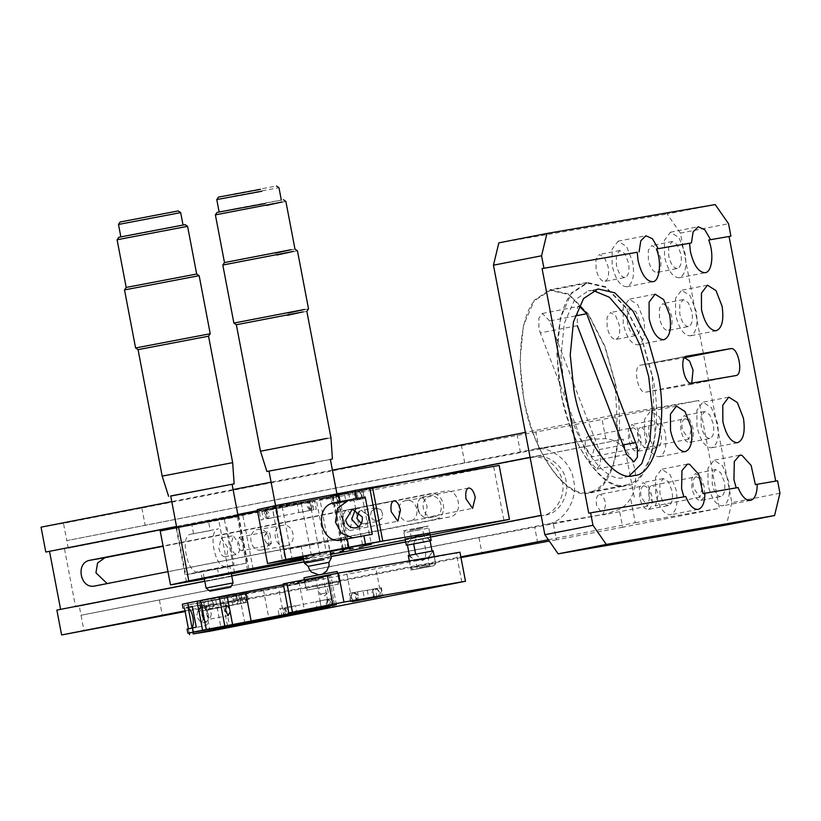 <?xml version="1.0" encoding="UTF-8"?>
<svg xmlns="http://www.w3.org/2000/svg" width="821" height="821" viewBox="0 0 821 821"><rect width="100%" height="100%" fill="white"/><g stroke="black" fill="none" stroke-linecap="round" stroke-linejoin="round"><path stroke-width="0.62" stroke-dasharray="4.11 3.08" d="M199.154 275.682L124.546 289.895M126.229 287.432L196.681 274.009M138.061 349.643L208.544 336.2M232.671 462.664L162.209 476.088M202.571 571.272C174.822 576.67 184.663 575.254 215.143 569.435L247.09 563.042L185.731 574.751L176.689 527.369M229.87 566.336L204.378 571.252L229.87 566.336L231.142 572.935M204.193 578.076L202.931 571.467L210.33 569.938M187.547 492.487C159.787 497.885 169.629 496.479 200.119 490.65L232.066 484.257M170.717 496.079L232.086 484.369M233.041 582.92L206.112 588.041M210.227 333.737L135.619 347.95M117.126 239.753L187.588 226.319M118.501 224.451L180.671 212.598M183.021 225.057L150.664 231.522C120.123 237.351 109.224 238.973 137.928 233.38L183.021 224.933M120.831 236.797L137.928 233.38M118.809 237.279L185.115 224.646M120.174 221.978L178.198 210.925M377.178 596.672L378.799 595.8L379.815 592.259L377.701 589.416L375.741 589.16C371.892 592.505 372.375 595.009 377.178 596.672M376.593 597.175C374.314 597.349 372.816 596.2 372.098 593.747C371.862 591.202 372.826 589.581 375.012 588.883L377.178 589.16L379.507 592.3L378.389 596.21L377.332 596.939M354.816 600.859L353.297 600.51L350.978 597.37L352.096 593.47L353.964 592.485L375.094 588.862M353.882 592.505C359.188 594.332 359.711 597.103 355.462 600.798M353.307 593.008C358.11 594.661 358.582 597.165 354.734 600.52L352.773 600.264L350.67 597.421L351.675 593.881L353.307 593.008M311.087 509.79C308.429 507.655 307.947 505.151 309.661 502.267L308.265 502.134L307.208 506.598L309.866 510.426L311.087 509.79C312.801 506.906 312.319 504.402 309.661 502.267M266.681 518.472L268.046 518.605C269.935 515.434 269.401 512.663 266.466 510.313L265.388 514.788L268.046 518.605L309.886 510.426C311.754 507.245 311.231 504.484 308.286 502.134L265.245 510.96C263.541 513.843 264.013 516.347 266.681 518.472C268.385 515.598 267.913 513.084 265.245 510.96M328.605 599.587C331.274 601.711 331.746 604.215 330.042 607.099C327.374 604.964 326.902 602.46 328.605 599.587L327.22 599.453L326.163 603.917L328.821 607.735C330.699 604.564 330.175 601.793 327.24 599.443L284.199 608.269C282.486 611.152 282.968 613.656 285.626 615.781C287.34 612.907 286.857 610.403 284.199 608.269M329.088 607.653L330.042 607.099M287.001 615.924C288.879 612.743 288.356 609.982 285.421 607.632L284.343 612.097L287.001 615.924M286.765 615.924L285.626 615.781M359.157 499.199L360.788 498.326L361.794 494.786L359.69 491.943L357.73 491.687C353.882 495.032 354.354 497.536 359.157 499.199M358.582 499.702C353.276 497.865 352.753 495.104 357.002 491.41L359.167 491.697L361.486 494.827L360.368 498.737L358.582 499.702L337.369 503.335L335.286 503.037L332.957 499.897L334.075 495.997L335.871 495.032L357.073 491.389M335.871 495.032C341.167 496.859 341.7 499.63 337.452 503.324L337.369 503.335M335.286 495.535C340.089 497.187 340.571 499.691 336.723 503.047L334.763 502.791L332.649 499.948L333.665 496.407L335.286 495.535M297.448 250.795L226.812 264.434L243.293 260.801M243.837 258.564L228.269 261.991L294.975 249.112M330.966 437.778L264.259 450.647L279.828 447.219M255.7 320.765L240.132 324.192L306.838 311.313M328.533 541.634L287.309 549.362L345.384 538.155L336.887 493.595M300.866 546.375L284.015 549.854L275.569 505.592M320.775 542.968L308.624 545.052L328.174 541.439L330.032 551.158M303.082 556.299L301.225 546.581L308.624 545.052M285.831 467.601L330.36 459.37M269.011 471.192L330.381 459.483M331.335 558.023L311.785 561.636M308.203 566.274L327.825 562.488M308.511 308.85L237.885 322.479L254.366 318.846M234.744 210.884L219.176 214.312L285.882 201.432M264.259 203.68L222.481 211.51L236.212 208.493L281.316 200.047M219.115 211.91L236.212 208.493M233.841 196.055L278.966 187.711M235.278 208.647L220.633 211.88L283.409 199.749M234.385 193.818L276.492 186.039M211.623 609.264C212.926 608.638 213.357 606.781 212.916 603.692C212.167 600.582 211.059 598.991 209.591 598.909L208.216 600.726L208.236 604.492L209.653 608.084L211.561 609.274L244.904 602.747C243.355 602.593 242.226 601.003 241.548 597.975C241.107 594.876 241.528 593.019 242.842 592.403M243.498 592.444L244.812 593.583L246.218 597.175L246.238 600.931L244.935 602.747M200.663 600.582L199.801 602.173L199.821 605.929L201.237 609.521L203.177 610.711C204.511 610.085 204.942 608.228 204.501 605.128C203.752 602.029 202.643 600.438 201.176 600.346M235.34 594.004L237.813 598.612L237.823 602.368L236.489 604.194C234.939 604.04 233.811 602.45 233.133 599.412C232.692 596.323 233.123 594.466 234.426 593.84M203.177 610.711L236.479 604.194M315.048 586.307L337.328 582.13L305.935 588.195L304.314 579.657M337.472 573.253L339.114 581.863L337.328 582.13M316.372 588.226L329.467 585.978L308.409 589.868L305.946 588.195M339.114 581.863L337.431 584.336L329.467 585.978M313.068 575.942L335.348 571.765M409.7 529.607L422.281 527.144L408.94 529.719L409.925 530.397L421.696 528.119L410.603 530.294M422.281 527.144L423.041 527.031L421.696 528.119M414.769 537.15L423.123 535.59L414.769 537.15M406.323 545.267L412.019 537.755M431.199 540.516L423.123 535.59M420.67 527.575L411.321 529.186L426.356 526.405L428.829 528.077L410.777 531.413L421.994 529.494M410.777 531.413L403.953 532.819L405.625 530.356L411.321 529.186M407.421 545.103L429.865 540.721M421.389 567.311L425.278 566.449C430.563 565.474 430.851 565.453 426.14 566.398L417.119 568.06L416.442 569.056L430.543 566.367L429.557 565.69L428.131 558.229L433.16 550.819L408.909 555.417M425.278 566.449C430.563 565.474 430.851 565.453 426.14 566.398M421.296 568.194L425.699 567.219M417.119 568.06L415.693 560.599L423.852 558.988C429.137 558.013 429.424 557.993 424.714 558.937L419.972 559.84M423.852 558.988C429.137 558.013 429.424 557.993 424.714 558.937M413.651 569.558L410.664 568.009L435.541 563.257L433.857 565.731L413.651 569.558L433.344 565.864M434.914 563.422L411.28 567.855M196.25 627.162L187.055 629.091M190.328 628.537L205.137 625.643C211.274 625.171 207.097 603.302 201.176 604.903L192.299 606.432M191.201 628.188L190.38 628.527M201.915 611.491L198.466 608.587L196.609 616.397L201.268 623.088L203.403 619.085M229.511 608.402L230.137 611.655M211.438 613.626L210.114 619.126L206.841 614.416L208.144 608.936L211.438 613.626M204.675 620.984L206.851 622L208.708 614.19L204.049 607.489L202.418 609.161M332.351 607.088L330.771 598.796L315.828 601.629L333.275 598.283L334.855 606.575M281.983 616.848L280.402 608.556L295.344 605.734L277.898 609.069L279.479 617.361M317.409 609.921L315.828 601.629M319.944 600.921L321.524 609.213M296.925 614.026L295.344 605.734M291.229 606.442L292.81 614.734M376.962 597L375.382 588.708L380.852 587.774L382.442 596.067M375.382 588.708L367.244 590.299L381.344 587.692L382.925 595.984M362.954 590.843L349.346 593.367L362.954 590.843L364.534 599.135M350.434 601.742L349.346 593.367L350.926 601.67M367.244 590.299L368.824 598.591M356.396 600.726L354.816 592.434M295.088 584.07L308.173 581.822L287.114 585.712L292.656 614.744M321.678 609.203L316.147 580.18L308.173 581.822M354.6 570.964L367.685 568.717L346.636 572.606L352.168 601.629M381.19 596.097L375.659 567.075L367.685 568.717M322.243 593.645L325.978 592.998L319.964 594.117L324.582 595.81L328.256 592.526L325.978 592.998M321.052 587.426L324.788 586.779L318.774 587.898L319.964 594.117M328.256 592.526L327.066 586.307L324.788 586.779M313.468 578.015L328.421 575.449L304.355 579.903L306.336 590.268L339.504 583.936L337.534 573.571L328.421 575.449M330.401 585.814L315.438 588.38M416.298 560.374L427.525 558.454L409.474 561.79L411.054 570.082L435.93 565.33L434.35 557.038L427.525 558.454M429.106 566.747L417.889 568.666M206.04 610.208L237.505 604.051L236.715 599.905L200.622 606.965L199.831 602.819L204.46 601.916L206.04 610.208L240.348 603.466L238.767 595.174L235.914 595.759L240.543 594.856L241.333 599.002L236.715 599.905L235.914 595.759L199.79 602.717L201.371 611.009L198.518 611.594L196.937 603.302L204.46 601.916M212.875 600.469L203.577 602.173L204.367 606.319L208.996 605.416L208.206 601.27L205.353 601.855L206.933 610.147L245.91 602.604L248.763 602.019L247.183 593.727L212.875 600.469L214.455 608.761M204.367 606.319L200.622 606.965M203.577 602.173L199.831 602.819M240.543 594.856L244.289 594.209L245.079 598.355L241.333 599.002M244.289 594.209L239.66 595.112L240.45 599.258L245.079 598.355M241.241 603.404L209.786 609.562L208.996 605.416L240.45 599.258L241.241 603.404L245.91 602.604L244.33 594.312L239.66 595.112M459.955 552.225L215.728 600.089L184.017 605.713L287.463 585.281L292.994 614.303M283.892 616.191L278.35 587.159L182.313 604.215M200.776 600.562L221.978 596.929L219.669 597.514L225.211 626.536M227.509 625.951L221.978 596.929C206.81 600.213 256.716 591.11 294.872 583.618L323.33 577.738L328.872 606.76M294.872 583.618C321.288 578.415 328.923 576.732 317.768 578.569L200.755 600.479M283.409 584.644L329.067 576.003L283.255 583.864M336.415 604.759L330.884 575.726L329.067 576.003L334.609 605.026M210.125 631.205L204.583 602.183M189.23 633.001L188.42 628.794M184.479 608.125L184.017 605.713M192.925 632.375L191.981 627.429M188.327 608.289L187.681 604.903M244.874 623.457L239.342 594.435M223.938 596.498L229.47 625.52M292.368 613L286.837 583.977M461.823 582.048L456.291 553.026M215.728 600.089L221.27 629.112M411.968 537.632L423.913 535.569M403.942 532.829L405.133 539.048L403.552 530.756L428.429 526.004L430.009 534.297L428.829 528.077M410.377 529.34L421.604 527.421M276.769 508.353L261.817 511.175L272.654 509.061L274.235 517.353L278.35 516.645L276.769 508.353L301.358 503.54L302.949 511.832L313.776 509.718L316.28 509.194L314.7 500.902L301.358 503.54L311.806 557.438L303.575 558.875M265.932 510.477L267.513 518.769L278.35 516.645M267.513 518.769L274.235 517.353M260.904 519.991L263.408 519.477L261.817 511.175L259.313 511.699L260.904 519.991M313.776 509.718L298.834 512.54L297.253 504.248L312.196 501.426L313.776 509.718M302.949 511.832L298.834 512.54M342.295 549.865L332.012 495.966L336.241 495.053L330.278 496.069L332.351 504.289L337.821 503.345L336.241 495.053L348.668 492.928L350.249 501.221L363.867 498.686L358.387 499.63L356.807 491.327L362.769 490.322L364.35 498.614L362.277 490.394L348.668 492.928M340.489 502.698L338.909 494.406L330.771 495.997L332.351 504.289L345.959 501.754L337.821 503.345M338.909 494.406L344.379 493.462L345.959 501.754M350.249 501.221L358.387 499.63M257.609 511.493L282.147 506.69C310.861 501.097 325.968 497.772 309.609 500.646L257.26 509.625M303.483 558.413L326.573 553.539L316.29 499.64L309.609 500.646L319.892 554.544L303.288 557.387M369.686 487.664L275.014 506.064L285.298 559.963M343.004 548.797L332.721 494.889L278.381 505.562L369.696 487.725M347.909 548.018L337.626 494.119L335.532 494.406L345.815 548.315M499.168 465.445L224.266 518.913L238.747 515.896L249.03 569.795M234.539 572.822L224.266 518.913L235.381 516.399L179.501 527.339L237.382 516.799L160.208 531.002M186.418 581.74L176.135 527.841L218.714 520.001L228.997 573.9L231.255 573.52M297.253 504.248L272.5 509.071L282.783 562.97M344.379 493.462L361.035 490.424L371.318 544.323M348.904 493.452L342.85 494.499L352.599 492.692L362.882 546.591M342.85 494.499L339.155 495.258L349.438 549.157M329.683 497.69L323.618 498.727L333.367 496.931L343.65 550.829M323.618 498.727L319.933 499.486L330.206 553.395M417.94 508.373L419.798 513.905L424.539 517.774L427.136 506.793C425.678 500.697 423.492 497.567 420.598 497.393L417.622 502.76L417.94 508.373M382.463 513.515L380.821 509.584C377.773 507.881 374.602 508.497 371.318 511.442L370.466 515.865L372.888 519.662C377.024 521.171 380.195 520.555 382.381 517.805L382.463 513.515M343.157 521.202L342.829 515.588L345.805 510.221C348.699 510.395 350.885 513.525 352.353 519.631L349.695 530.612L345.015 526.733L343.157 521.202M361.332 523.572L364.114 523.747C367.644 522.608 369.224 519.98 368.824 515.855L361.671 510.282L359.239 511.35M382.381 517.805L378.132 521.345L363.99 523.767M378.132 521.345L372.888 519.662M380.821 509.584L375.566 507.901L371.318 511.442M286.108 545.801C274.481 548.654 270.376 527.144 282.219 525.409C293.846 522.556 297.941 544.066 286.108 545.801L261.796 549.967C273.639 548.233 269.534 526.723 257.907 529.576C246.074 531.32 250.169 552.82 261.796 549.967M269.965 533.999L271.299 543.44L266.743 543.04C264.383 540.639 263.859 537.899 265.173 534.82L269.257 532.87L269.965 533.999L269.257 532.87M282.219 525.409L257.907 529.576M405.943 500.615L430.255 496.448C441.883 493.595 445.988 515.095 434.145 516.84L409.833 521.007C398.216 523.86 394.111 502.349 405.943 500.615C417.571 497.762 421.676 519.272 409.833 521.007M434.145 516.84C422.517 519.693 418.412 498.183 430.255 496.448M241.877 550.665C239.968 550.552 238.531 548.49 237.567 544.467L239.311 537.221L243.632 543.43C244.206 547.515 243.621 549.926 241.877 550.665L269.668 545.236L271.535 542.209M265.173 534.82L267.041 531.803L268.734 532.418M266.743 543.04L269.637 545.236M224.8 556.72C222.152 556.556 220.151 553.693 218.807 548.11L221.239 538.053L227.222 546.663C228.033 552.338 227.222 555.684 224.8 556.72L236.828 554.36C239.25 553.333 240.06 549.988 239.25 544.313L233.267 535.703L230.834 545.749C232.179 551.332 234.18 554.206 236.828 554.36M210.268 530.633L190.749 534.245L210.268 530.633L208.698 522.413M200.704 571.231L234.067 564.838L200.704 571.231L202.274 579.441M225.652 566.274C214.958 569.179 207.415 529.658 218.509 528.816L190.749 534.245C179.666 535.087 187.198 574.608 197.902 571.714M226.924 527.369L234.067 564.838M217.421 568.091L218.981 576.311L204.378 579.051M193.561 533.763L191.991 525.543M355.493 509.307L358.418 508.148L368.352 515.875C368.896 521.612 366.71 525.266 361.804 526.836L358.479 526.754M372.313 534.317L352.712 537.858M303.616 559.122L311.806 557.438M237.382 516.799L247.665 570.698M231.327 573.9L218.981 576.311M204.296 578.61L228.997 573.9M242.934 515.711L253.217 569.61M430.142 535.005L405.287 539.859M330.658 554.462L303.729 559.727M493.678 466.656L503.961 520.555M303.175 556.823L330.134 551.681M326.573 553.539L319.892 554.544M684.95 418.792C682.302 419.911 681.42 423.574 682.292 429.773L688.84 439.173L691.487 428.193C690.03 422.097 687.844 418.956 684.95 418.792L640.534 427.474C643.428 427.649 645.614 430.779 647.081 436.885L644.423 447.866L637.886 438.455C637.004 432.257 637.886 428.603 640.534 427.474M643.664 485.816C641.016 486.945 640.134 490.599 641.016 496.797L647.553 506.208L650.211 495.217C648.744 489.121 646.568 485.991 643.664 485.816L599.258 494.509C596.61 495.627 595.728 499.291 596.6 505.49L603.148 514.89L605.795 503.909C604.338 497.813 602.152 494.673 599.258 494.509M632.591 427.772C629.943 428.89 629.06 432.554 629.943 438.753L636.48 448.153L639.138 437.172C637.671 431.076 635.495 427.946 632.591 427.772L588.185 436.454C591.079 436.628 593.265 439.769 594.722 445.865L592.074 456.845L585.527 447.435C584.655 441.246 585.537 437.583 588.185 436.454M696.023 476.837C693.376 477.955 692.493 481.619 693.365 487.818L699.964 497.218L702.56 486.237C701.103 480.141 698.917 477.011 696.023 476.837L651.607 485.519C648.959 486.648 648.077 490.311 648.959 496.51L655.497 505.91L658.155 494.93C656.687 488.834 654.501 485.693 651.607 485.519M545.626 515.003C558.691 513.802 569.897 495.053 565.997 480.911C564.417 466.328 547.125 453.151 534.553 456.958L68.235 548.192L530.818 457.605C543.389 453.797 560.681 466.975 562.262 481.558C566.151 495.689 554.955 514.439 541.891 515.65L75.563 606.883L541.891 515.65M64.49 548.828L75.563 606.883M107.151 583.567L449.61 516.932C464.542 514.736 459.37 487.623 444.705 491.225L163.122 546.314M167.966 571.673L434.648 519.498C449.58 517.302 444.407 490.188 429.752 493.79L163.061 545.965M68.235 548.192L66.788 540.608L533.106 449.374L592.629 439.163L605.754 438.65C637.209 441.965 647.225 494.499 619.25 509.441L605.97 513.967L478.971 537.622L81.022 615.257L79.309 606.237M464.737 462.982L461.433 445.68L63.484 523.316L66.788 540.608L464.737 462.982L591.725 439.317L533.106 449.374C549.27 444.479 571.508 461.423 573.54 480.182C578.559 498.357 564.15 522.464 547.35 524.024L81.022 615.257L84.05 631.113M605.754 438.65L602.08 419.428L698.835 400.504L719.401 508.302L622.646 527.236L619.25 509.441M539.14 449.323L535.846 432.031L602.08 419.428M622.646 527.236L556.402 539.828L553.385 523.972M141.9 508.199L145.194 525.491M461.433 445.68L535.846 432.031M556.402 539.828L549.28 541.049M541.162 515.342L56.865 610.085M204.778 581.155L231.707 575.88M304.109 561.718L331.037 556.453M405.666 541.85L430.522 536.985M176.536 526.548L237.844 514.562M257.466 510.724L415.508 479.803M530.109 457.379L623.18 439.173L530.089 457.297M411.762 480.439L257.445 510.631M237.823 514.469L176.515 526.466M634.253 497.218L623.18 439.173M619.445 439.81L614.703 414.933L525.348 432.41M332.413 470.156L271.104 482.153M233.082 489.593L171.774 501.59M184.992 610.824L460.838 556.864M548.366 539.736L635.259 522.741L630.518 497.854M63.484 523.316L41.05 527.164M159.438 600.141L162.466 616.007M460.981 557.603L185.136 611.563M635.259 522.741L719.401 508.302M614.703 414.933L698.835 400.504M575.408 315.931L549.68 320.97L598.971 449.662L600.367 454.598L600.418 464.368L596.857 469.119L589.601 461.618L540.3 332.916L577.317 325.67L577.358 307.577L578.764 306.428M625.91 485.006C631.749 483.98 636.922 480.603 641.437 474.887L650.047 458.241L655.148 434.176L652.182 376.234L641.889 339.627L625.222 307.136L605.498 287.299L587.384 283.091L571.857 293.21C555.53 310.235 552.41 368.875 565.587 410.818C576.465 454.249 606.545 491.245 625.91 485.006L588.893 492.251C594.732 491.225 599.915 487.848 604.43 482.122L613.041 465.476L618.141 441.421L615.165 383.479L604.882 346.862L588.216 314.371L568.491 294.544L550.378 290.326L534.84 300.455C518.523 317.481 515.403 376.121 528.57 418.053C539.459 461.484 569.538 498.48 588.893 492.251M549.68 320.97L542.353 313.478L538.863 318.22L538.915 327.979L540.3 332.916M777.579 480.778L755.392 484.626M738.079 487.551L703.033 493.606M588.749 513.217L683.862 496.849M685.73 496.531L683.872 496.9M626.813 286.786C620.337 286.396 615.463 279.386 612.179 265.747L612.097 249.215L618.121 241.179L626.659 246.608L632.745 262.217C634.715 276.082 632.745 284.271 626.813 286.786L652.828 281.695M679.172 277.806C672.686 277.416 667.812 270.407 664.538 256.768L664.446 240.235L670.47 232.199L679.018 237.628L685.104 253.237C687.074 267.102 685.094 275.292 679.172 277.806L705.188 272.716M779.95 493.216L731.839 502.626L680.424 233.123L728.535 223.702M691.713 383.14L689.599 384.628L645.593 392.171C637.907 394.254 632.478 365.827 640.452 365.222L684.396 357.689M686.654 356.181L640.452 365.222L686.715 356.17M629.399 475.78L624.442 477.34C604.42 485.078 571.498 437.747 564.581 391.268L560.989 356.683L564.212 323.618L574.331 300.332L588.411 290.839L593.152 290.501M652.459 376.192C664.097 426.099 649.555 486.289 626.023 485.632C604.225 494.068 568.378 442.519 560.835 391.904L556.925 354.251L560.435 318.25L571.457 292.892L587.272 282.465L605.488 286.703L625.335 306.664L642.104 339.35L652.459 376.192M589.016 492.877C567.219 501.303 531.372 449.754 523.829 399.15L519.919 361.486L523.429 325.496L534.45 300.127L549.783 289.792L568.481 293.949L588.329 313.899L605.098 346.585L615.452 383.428C627.08 433.334 612.548 493.524 589.016 492.877L626.023 485.632M655.681 493.79L655.599 477.258L661.613 469.222L670.162 474.651L676.247 490.26C678.218 504.125 676.247 512.314 670.316 514.829C663.84 514.449 658.965 507.429 655.681 493.79M698.178 509.379L670.316 514.829M668.54 505.5C664.712 505.274 661.829 501.128 659.889 493.072L659.838 483.302L663.337 478.561L668.448 481.763L672.04 490.989C673.21 499.178 672.04 504.022 668.54 505.5L648.18 509.482C644.352 509.256 641.468 505.11 639.538 497.054L639.487 487.284L642.976 482.543L648.087 485.745L651.689 494.971C652.849 503.16 651.689 508.004 648.18 509.482M708.041 484.811L707.948 468.278L713.972 460.242L722.521 465.671L728.607 481.28C730.577 495.145 728.596 503.335 722.675 505.849C716.189 505.469 711.314 498.45 708.041 484.811M750.538 500.4L722.675 505.849M720.889 496.52C717.061 496.295 714.178 492.148 712.248 484.092L712.197 474.322L715.686 469.581L720.797 472.783L724.399 481.999C725.559 490.199 724.389 495.032 720.889 496.52L700.539 500.502C696.711 500.276 693.827 496.13 691.887 488.074L691.836 478.304L695.336 473.563L700.446 476.765L704.038 485.991C705.208 494.18 704.038 499.014 700.539 500.502M675.611 314.812L675.519 298.28L681.543 290.244L690.092 295.673L696.177 311.282C698.148 325.147 696.167 333.336 690.245 335.851C683.76 335.471 678.885 328.451 675.611 314.812M716.261 330.76L690.245 335.851M688.46 326.522C684.632 326.296 681.748 322.15 679.819 314.094L679.767 304.324L683.257 299.583L688.367 302.785L691.97 312.011C693.129 320.2 691.97 325.034 688.46 326.522L668.109 330.504C664.281 330.278 661.398 326.132 659.458 318.076L659.407 308.306L662.906 303.565L668.017 306.767L671.619 315.993C672.779 324.182 671.609 329.026 668.109 330.504M625.038 277.457C621.21 277.231 618.326 273.085 616.386 265.029L616.335 255.259L619.834 250.518L624.945 253.72L628.547 262.936C629.707 271.135 628.537 275.969 625.038 277.457L604.677 281.439C600.849 281.213 597.975 277.067 596.036 269.011L595.984 259.241L599.474 254.5L604.595 257.702L608.187 266.917C609.346 275.117 608.187 279.951 604.677 281.439M623.252 323.792L623.17 307.259L629.194 299.224L637.732 304.653L643.818 320.262C645.788 334.126 643.818 342.316 637.886 344.83C631.411 344.451 626.536 337.431 623.252 323.792M663.902 339.75L637.886 344.83M636.111 335.502C632.283 335.276 629.399 331.13 627.46 323.074L627.408 313.304L630.908 308.563L636.018 311.764L639.621 320.99C640.78 329.18 639.61 334.024 636.111 335.502L615.75 339.484C611.922 339.258 609.049 335.112 607.109 327.056L607.058 317.286L610.547 312.544L615.668 315.746L619.26 324.972C620.419 333.162 619.26 338.006 615.75 339.484M677.387 268.477C673.559 268.251 670.675 264.105 668.746 256.039L668.694 246.269L672.183 241.538L677.294 244.74L680.896 253.956C682.056 262.156 680.896 266.989 677.387 268.477L657.036 272.459C653.208 272.233 650.324 268.087 648.385 260.021L648.333 250.251L651.833 245.52L656.944 248.722L660.546 257.938C661.705 266.137 660.536 270.971 657.036 272.459M696.967 426.766L696.875 410.223L702.899 402.198L711.448 407.627L717.533 423.236C719.504 437.1 717.523 445.29 711.602 447.804C705.116 447.414 700.241 440.405 696.967 426.766M737.617 442.714L711.602 447.804M709.816 438.476C705.988 438.25 703.104 434.104 701.175 426.037L701.124 416.268L704.613 411.537L709.724 414.728L713.326 423.954C714.486 432.154 713.316 436.988 709.816 438.476L689.466 442.457C685.638 442.232 682.754 438.086 680.814 430.019L680.763 420.249L684.262 415.518L689.373 418.71L692.965 427.936C694.135 436.136 692.965 440.969 689.466 442.457M644.608 435.746L644.526 419.213L650.54 411.177L659.089 416.606L665.174 432.215C667.145 446.08 665.174 454.27 659.242 456.784C652.767 456.394 647.892 449.385 644.608 435.746M685.258 451.694L659.242 456.784M657.467 447.455C653.639 447.229 650.755 443.083 648.816 435.027L648.764 425.247L652.264 420.516L657.375 423.718L660.967 432.934C662.137 441.134 660.967 445.967 657.467 447.455L637.106 451.437C633.278 451.211 630.395 447.065 628.465 439.009L628.414 429.229L631.903 424.498L637.014 427.7L640.616 436.916C641.776 445.115 640.616 449.949 637.106 451.437M731.839 502.626L726.441 524.968M680.424 233.123L667.124 213.994L715.235 204.583M498.84 242.862L667.124 213.994M415.611 554.062L422.117 560.486C429.475 559.922 424.478 533.681 417.366 535.6L413.651 543.759M422.117 560.486L427.382 558.147L430.112 555.314L432.062 550.983M245.366 597.278L241.548 597.975M209.098 604.379L212.916 603.692M236.951 598.725L233.133 599.412M200.683 605.826L204.501 605.128M201.176 604.903L192.34 606.637M326.655 599.504L328.246 607.797M284.507 607.848L286.098 616.14M374.294 597.657L372.713 589.365M357.484 591.777L359.064 600.069M232.825 604.851L231.245 596.559M263.397 589.724L268.929 618.757M298.988 581.884L304.529 610.906M309.671 510.426L308.08 502.134M354.138 491.984L355.719 500.276M341.639 539.972L355.657 537.57M282.147 506.69L292.173 559.296M449.61 516.932L434.648 519.498M109.86 583.403L94.908 585.968M605.97 513.967L547.35 524.024M520.442 452.535L517.148 435.233M537.714 543.04L534.687 527.174M478.971 537.622L481.999 553.487M626.608 454.372L589.601 461.618M598.971 449.662L623.006 444.961M691.857 383.12L645.593 392.171M735.801 375.587L689.537 384.639M237.987 515.331L247.09 563.042M377.701 589.416L377.178 589.16M352.773 600.264L353.297 600.51M359.69 491.943L359.167 491.697M334.763 502.791L335.286 503.037M318.733 574.854L322.304 574.166M430.05 540.69L426.838 537.55L423.072 535.826L417.314 535.61L412.101 537.95L409.371 540.782L407.452 545M409.371 555.314L412.655 558.537L416.411 560.261L422.179 560.476M235.124 593.911L209.56 598.909M246.249 600.921L246.321 597.134L244.812 593.583M209.653 608.084L208.134 604.523L208.216 600.736M237.833 602.368L237.905 598.581L236.397 595.02M201.237 609.521L199.719 605.97L199.801 602.183M411.352 537.858L409.925 530.397M423.79 535.487L422.374 528.026M408.283 555.571L415.693 560.599M409.31 560.907L410.654 568.009M434.268 556.628L435.541 563.257M228.638 615.493L210.135 619.116M206.851 622L201.309 623.088M208.144 608.936L226.647 605.313M198.466 608.587L204.019 607.499M419.798 513.905L417.078 508.651L417.622 502.76M468.658 487.992L420.547 497.403M424.539 517.774L472.65 508.353M393.875 500.82L345.754 510.231M349.746 530.602L397.857 521.191M345.015 526.733L342.285 521.489L342.829 515.588M375.7 507.881L361.671 510.282M239.28 537.232L267.041 531.803M271.012 544.025L271.299 543.44M221.198 538.063L233.226 535.713M352.342 509.184L358.418 508.148M355.555 527.913L361.63 526.866M355.308 537.632L341.29 540.044M688.891 439.163L644.475 447.856M647.605 506.198L603.189 514.88M636.532 448.143L592.115 456.835M699.964 497.218L655.548 505.9M94.661 586.009L109.624 583.444M596.918 469.099L633.935 461.864M542.353 313.478L579.369 306.233M549.906 290.418L586.912 283.173M618.008 241.2L645.768 235.771M670.367 232.22L698.117 226.781M634.14 475.451L624.884 477.258M597.667 289.033L588.411 290.839M687.413 464.173L661.51 469.243M739.772 455.193L713.86 460.263M707.343 285.195L681.44 290.265M654.984 294.175L629.081 299.244M728.699 397.148L702.786 402.218M676.34 406.128L650.437 411.198M586.789 282.557L549.783 289.792M689.599 384.628L735.862 375.577M663.337 478.561L642.976 482.543M652.264 420.516L631.903 424.498M630.908 308.563L610.547 312.544M619.834 250.518L599.474 254.5M672.183 241.538L651.833 245.52M683.257 299.583L662.906 303.565M704.613 411.537L684.262 415.518M715.686 469.581L695.336 473.563"/><path stroke-width="1.23" d="M230.639 587.21L209.919 591.161L230.639 587.21L233.051 582.91L206.102 588.052L204.193 578.076M196.65 274.029L126.229 287.432L124.515 289.916L199.154 275.682L210.227 333.726L208.544 336.2L138.061 349.643L162.178 476.108L232.671 462.664L234.139 483.867L170.717 496.079M126.198 287.453L117.095 239.773L118.778 237.3L185.094 224.667M185.115 224.646L187.588 226.319L196.681 274.009L199.154 275.682M232.035 484.277L170.696 495.966L176.689 527.369M232.086 484.369L234.108 483.887M124.515 289.916L135.588 347.971L210.197 333.747M187.557 226.339L117.095 239.763M180.651 212.618L118.501 224.451L120.851 236.91M178.198 210.925L180.671 212.598L183.042 225.036M118.481 224.461L120.153 221.998L178.178 210.935M377.332 596.939L376.439 597.195M356.057 600.623L354.816 600.859M328.533 607.745L329.088 607.653M286.765 615.924L328.841 607.735M287.483 315.305L303.052 311.877L236.345 324.757L233.882 323.084L222.809 265.029L293.436 251.4L276.954 255.023M275.62 253.114L291.188 249.687L224.482 262.566L215.389 214.876L217.072 212.413L265.193 203.516M283.409 199.749L285.872 201.432L294.975 249.112L297.448 250.795L308.522 308.84L306.838 311.313L330.966 437.767L332.433 458.98L330.381 459.483M314.443 462.695L266.917 471.48L260.473 451.222L327.179 438.342L311.611 441.77M236.345 324.757L260.473 451.222M313.509 462.849L268.99 471.08L275.569 505.592L369.686 487.664L379.969 541.562L301.112 556.679L285.298 559.963L303.175 556.823M266.917 471.48L269.011 471.192M318.733 574.854L311.395 572.032L309.394 569.507L308.203 566.274L304.386 563.165L323.936 559.553M330.032 551.158L331.335 558.023L328.934 562.323L309.322 566.11M233.882 323.084L304.509 309.445L288.027 313.078M266.527 205.435L282.096 202.007L215.389 214.876M261.889 191.242L216.765 199.575L218.448 197.112L260.555 189.323M276.492 186.039L278.966 187.711L281.336 200.15M242.318 592.68L243.498 592.444M235.124 593.911L242.893 592.393M233.718 594.312L235.34 594.004M201.145 600.356L234.478 593.829M337.472 573.253L337.133 571.498L313.068 575.942L303.965 577.83L304.314 579.657M430.112 540.772L407.657 545.062M423.184 535.713L405.133 539.048L406.323 545.267L407.421 545.103M409.31 560.907L408.283 555.571L432.544 550.983M433.16 550.819L434.268 556.628M192.555 627.891L193.346 632.037L187.855 633.237L187.055 629.091L196.25 627.162L192.299 606.432L186.377 607.807C192.299 606.196 196.465 628.065 190.328 628.537M203.403 619.085L201.915 611.491M193.346 632.037L202.592 630.22L197.061 601.198L187.804 603.004L188.594 607.15M230.137 611.655L229.511 608.402L226.668 605.303L225.344 610.793L228.228 615.493L230.137 611.655L232.589 624.545L206.297 629.502L323.3 607.602C334.455 605.754 326.83 607.437 300.414 612.64L230.783 625.694C224.718 626.731 223.63 626.813 227.509 625.951L202.592 630.22M202.418 609.161L202.161 615.309L204.675 620.984M187.804 603.004L182.313 604.215L183.104 608.361M321.514 609.172L279.479 617.361M281.983 616.848L296.915 613.985M332.341 607.017L334.855 606.575M368.803 598.509L376.931 596.805M381.19 596.097L352.168 601.629M296.925 614.026L321.678 609.203M197.061 601.198L200.776 600.562M206.297 629.502L200.755 600.479L283.409 584.644M288.797 612.887L283.255 583.864L338.416 573.068L459.955 552.225L465.486 581.247L343.958 602.091L288.797 612.887L336.415 604.759M187.855 633.237L283.892 616.191L193.222 633.925L210.125 631.205L465.486 581.247M334.609 605.026L232.589 624.545M328.872 606.76L300.414 612.64M225.211 626.536L227.489 625.859M292.994 614.303L283.84 615.914M356.396 600.726L368.824 598.591M189.559 634.736L189.23 633.001M188.42 628.794L184.479 608.125M193.222 633.925L192.925 632.375M191.981 627.429L188.327 608.289M224.8 625.879L219.258 596.857M292.368 613L292.235 612.292M292.461 612.076L286.919 583.054M332.813 604.184L327.271 575.162M343.958 602.091L338.416 573.068M423.913 535.569L430.009 534.297L431.199 540.516M204.378 579.051L170.491 584.901L160.208 531.002L257.609 511.493M303.288 557.387L267.543 563.524L257.26 509.625L275.569 505.592L285.852 559.491L365.478 544.046L363.898 535.754L372.313 534.317L365.191 496.992L334.516 502.657C312.842 505.839 320.354 545.206 341.639 539.972L363.898 535.754M369.696 487.725L499.168 465.445L509.451 519.354L430.142 535.005M468.709 487.982C466.061 489.1 465.179 492.764 466.061 498.963L472.598 508.363L475.256 497.382C473.789 491.286 471.603 488.156 468.709 487.982L468.658 487.992M393.916 500.81C391.268 501.929 390.386 505.592 391.268 511.791L397.857 521.191L400.463 510.21C398.996 504.115 396.82 500.984 393.916 500.81L393.875 500.82M359.239 511.35L356.827 518.205L361.332 523.572M355.729 527.882C360.635 526.302 362.82 522.649 362.277 516.922L352.342 509.184L345.62 520.175C347.221 525.707 350.598 528.272 355.729 527.882L355.555 527.913M358.479 526.754L351.696 519.139L355.493 509.307M352.712 537.858L341.474 533.26L335.44 522.166L337.8 508.025L348.535 500.256L365.191 496.992M347.18 538.894L348.771 547.186M355.195 490.147L356.776 498.439M340.068 501.569L338.488 493.277M365.478 544.046L379.969 541.562M359.188 547.361L362.882 546.591M339.966 551.589L343.65 550.829M350.259 548.223L342.295 549.865M363.354 545.975L371.318 544.323M303.575 558.875L282.783 562.97M290.747 561.328L303.832 559.08M170.491 584.901L188.799 580.868L178.516 526.969M247.644 570.574L231.327 573.9M231.255 573.52L247.665 570.698M234.447 572.319L249.03 569.795M303.729 559.727L253.217 569.61L234.539 572.822L244.925 570.431L203.608 578.189L189.107 581.35L228.997 573.9M186.418 581.74L204.296 578.61M405.287 539.859L330.658 554.462M372.488 487.181L382.771 541.08L509.451 519.354M345.795 548.243L382.771 541.08M330.134 551.681L345.815 548.315M267.543 563.524L285.852 559.491M292.173 559.296L292.42 560.589L303.483 558.413M292.42 560.589L188.799 580.868M353.133 548.397L349.438 549.157M333.901 552.625L330.442 553.333M163.122 546.314L104.955 557.695L97.566 563.042L95.934 572.791L107.151 583.567M163.061 545.965L90.002 560.261C75.07 562.447 80.242 589.56 94.908 585.968L167.966 571.673M549.28 541.049L460.981 557.603M185.136 611.563L61.616 634.961L56.865 610.085L204.778 581.155M231.707 575.88L304.109 561.718M331.037 556.453L405.666 541.85M430.522 536.985L541.162 515.342M176.515 526.466L45.791 552.04L176.536 526.548M237.844 514.562L257.466 510.724M415.508 479.803L530.109 457.379M530.089 457.297L411.762 480.439M257.445 510.631L237.823 514.469M60.61 609.449L49.537 551.404M525.348 432.41L332.413 470.156M271.104 482.153L233.082 489.593M171.774 501.59L41.05 527.164L45.791 552.04M61.616 634.961L184.992 610.824M460.838 556.864L548.366 539.736M577.317 325.67L626.608 454.372L633.935 461.864L637.424 457.123L637.373 447.353L586.687 313.725L575.408 315.931M578.764 306.428L579.359 306.233L586.687 313.725M708.728 239.999L730.916 236.15L708.728 239.999C714.219 253.668 712.156 272.172 705.075 272.736C698.599 272.346 693.724 265.337 690.44 251.698L689.568 243.283L691.415 242.924L656.369 248.979L689.568 243.283M757.239 484.267L777.579 480.778L779.95 493.216L774.552 515.547L606.278 544.415L592.978 525.296L590.597 512.848L685.73 496.531C689.332 505.367 693.458 509.656 698.076 509.4C702.499 508.107 704.767 502.719 704.89 493.247L738.079 487.551C741.691 496.387 745.807 500.677 750.425 500.42C754.858 499.127 757.126 493.739 757.239 484.267L755.392 484.626L751.112 465.374L741.856 455.245L739.762 455.193L734.313 461.546L733.943 479.741L736.232 487.91M683.872 496.9L681.594 488.721L681.964 470.536L687.413 464.173L689.507 464.224L698.763 474.353L703.033 493.606L704.89 493.247M656.369 248.979C661.859 261.345 659.725 281.685 652.726 281.716C646.24 281.336 641.365 274.317 638.091 260.678L637.209 252.263L542.086 268.58L588.749 513.217L590.597 512.848M775.722 481.137L729.058 236.51M691.857 383.12C684.16 385.213 678.741 356.776 686.715 356.17L730.659 348.638C738.356 346.554 743.775 374.981 735.801 375.587L691.857 383.12M691.087 427.146C693.057 441.01 691.077 449.2 685.155 451.714C678.669 451.334 673.795 444.315 670.521 430.676L670.429 414.143L676.453 406.108L685.001 411.537L691.087 427.146M743.436 418.166C745.406 432.031 743.426 440.22 737.504 442.735C731.029 442.345 726.154 435.335 722.87 421.696L722.778 405.164L728.802 397.128L737.35 402.557L743.436 418.166M669.731 315.202C671.701 329.067 669.72 337.257 663.799 339.771C657.313 339.381 652.438 332.372 649.165 318.722L649.072 302.19L655.096 294.154L663.645 299.593L669.731 315.202M722.08 306.212C724.05 320.077 722.08 328.267 716.148 330.781C709.672 330.401 704.798 323.382 701.514 309.743L701.421 293.21L707.445 285.174L715.994 290.603L722.08 306.212M633.699 475.533C613.677 483.271 580.755 435.93 573.828 389.452L570.236 354.867L573.469 321.811L583.577 298.516L598.109 288.951L614.837 292.84L633.063 311.169L648.467 341.187L657.97 375.023C668.653 420.855 655.302 476.129 633.699 475.533L634.14 475.451M637.209 252.263L542.086 268.58M639.066 251.903L640.801 240.799L645.87 235.75L652.428 238.726L658.216 248.619M691.415 242.924L693.15 231.82L698.23 226.77L704.787 229.747L710.576 239.64M546.95 233.451L498.84 242.862L493.452 265.193L541.562 255.783L546.95 233.451L715.235 204.583L728.535 223.702L730.916 236.15M593.152 290.501L609.398 297.264L626.218 316.598L640.082 345.323L648.713 376.829L652.254 408.704L650.068 439.851L641.786 463.588L629.399 475.78M684.54 357.669L689.527 361.014L693.047 370.117L691.713 383.14M541.562 255.783L543.933 268.221M493.452 265.193L544.857 534.707L592.978 525.296M544.857 534.707L558.167 553.836L606.278 544.415M558.167 553.836L726.441 524.968L774.552 515.547M413.651 543.759L415.611 554.062M192.34 606.637L186.377 607.807M227.048 595.523L229.511 608.402M245.623 592.033L251.154 621.056M304.396 610.208L304.529 610.906M334.516 502.657L348.535 500.256M104.955 557.695L90.002 560.261M623.006 444.961L635.988 442.427M730.659 348.638L684.396 357.689M208.544 336.2L232.671 462.664M232.066 484.257L237.987 515.331M168.623 496.366L162.178 476.108M231.142 572.935L233.051 582.91M209.919 591.161L206.102 588.052M138.061 349.643L135.588 347.971M355.39 600.808L376.521 597.185M222.809 265.029L224.482 262.556M330.36 459.37L336.887 493.595M304.386 563.165L303.082 556.299M322.304 574.166L326.727 570.995L329.036 565.628L328.934 562.323M219.135 212.013L216.765 199.575M432.062 550.983L430.05 540.69M407.452 545L409.371 555.314"/></g></svg>
